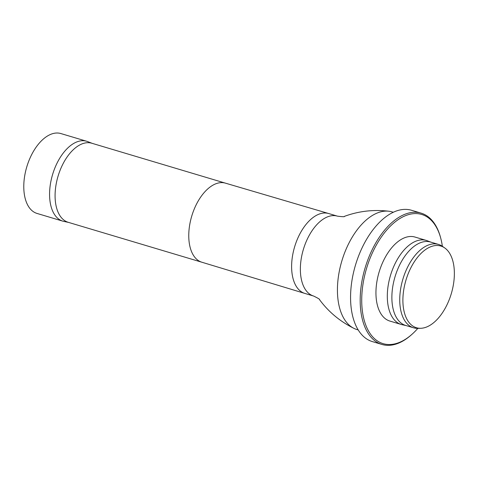 <?xml version="1.0" encoding="UTF-8"?>
<svg xmlns="http://www.w3.org/2000/svg" width="478" height="478" viewBox="0 0 478 478"><rect width="100%" height="100%" fill="white"/><g stroke="black" fill="none" stroke-linecap="round" stroke-linejoin="round"><path stroke-width="0.72" d="M92.26 143.376L87.617 141.584A41.682 23.129 106.6 0 0 86.667 141.255A41.682 23.129 106.6 0 0 52.574 174.578A41.682 23.129 106.6 0 0 62.809 221.141A41.682 23.129 106.6 0 0 63.783 221.386L68.653 222.437M62.809 221.141L37.009 213.433A41.682 23.129 -73.4 0 1 26.78 166.876A41.682 23.129 -73.4 0 1 60.867 133.553L86.667 141.255M225.443 183.152L91.788 143.233A41.257 22.89 106.6 0 0 58.047 176.215A41.257 22.89 106.6 0 0 68.175 222.294L201.83 262.213M393.322 212.274L392.044 211.891A61.387 34.063 106.6 0 0 388.907 211.24A61.387 34.063 106.6 0 0 341.842 260.97A61.387 34.063 106.6 0 0 353.929 328.362A61.387 34.063 106.6 0 0 356.911 329.539L358.189 329.916M402.894 300.907A42.632 23.655 106.6 0 0 420.682 328.29A42.632 23.655 106.6 0 0 451.298 293.659A42.632 23.655 106.6 0 0 444.689 247.909A42.632 23.655 106.6 0 0 417.282 257.63A42.632 23.655 106.6 0 0 402.894 300.907M444.689 247.909L442.395 246.319A43.516 24.145 106.6 0 0 438.463 244.413A43.516 24.145 106.6 0 0 399.745 300.417A43.516 24.145 106.6 0 0 413.56 327.8A43.516 24.145 106.6 0 0 417.892 328.362L420.682 328.29M438.463 244.413L430.6 242.065A43.516 24.145 106.6 0 0 391.876 298.069A43.516 24.145 106.6 0 0 405.697 325.452L413.56 327.8M431.06 242.203L427.248 240.757A43.845 24.324 106.6 0 0 426.322 240.44A43.845 24.324 106.6 0 0 387.311 296.868A43.845 24.324 106.6 0 0 401.233 324.46A43.845 24.324 106.6 0 0 402.171 324.705L406.157 325.59M426.322 240.44L414.964 237.052A43.845 24.324 106.6 0 0 375.947 293.48A43.845 24.324 106.6 0 0 389.869 321.067L401.233 324.46M442.353 246.29A67.416 37.404 106.6 0 0 440.698 238.062A67.416 37.404 106.6 0 0 395.073 221.941A67.416 37.404 106.6 0 0 361.721 301.23A67.416 37.404 106.6 0 0 411.946 334.331A67.416 37.404 106.6 0 0 417.838 328.368M440.698 238.062L440.447 237.136A68.515 38.013 106.6 0 0 421.148 213.152A68.515 38.013 106.6 0 0 360.185 301.331A68.515 38.013 106.6 0 0 381.94 344.447A68.515 38.013 106.6 0 0 411.229 334.97L411.946 334.331M421.148 213.152L411.534 210.278A68.515 38.013 106.6 0 0 350.571 298.457A68.515 38.013 106.6 0 0 372.326 341.579L381.94 344.447M225.467 183.158A41.257 22.89 106.6 0 0 225.419 183.146A41.257 22.89 106.6 0 0 191.732 216.14A41.257 22.89 106.6 0 0 201.806 262.207A41.257 22.89 106.6 0 0 201.859 262.219M313.592 296.031A41.682 23.129 106.6 0 1 303.357 249.474A41.682 23.129 106.6 0 1 337.444 216.152L328.709 213.541A41.682 23.129 106.6 0 0 328.661 213.529A41.682 23.129 106.6 0 0 294.615 246.863A41.682 23.129 106.6 0 0 304.803 293.408A41.682 23.129 106.6 0 0 304.85 293.426L313.592 296.031C318.169 298.26 320.146 299.467 319.519 299.658L319.519 299.658C328.571 311.889 340.037 321.455 353.929 328.362M201.806 262.207L304.803 293.408M225.419 183.146L328.661 213.529M337.444 216.152C342.493 216.803 344.811 216.875 344.393 216.373L344.393 216.373C358.667 211.109 373.503 209.4 388.907 211.24"/></g></svg>
